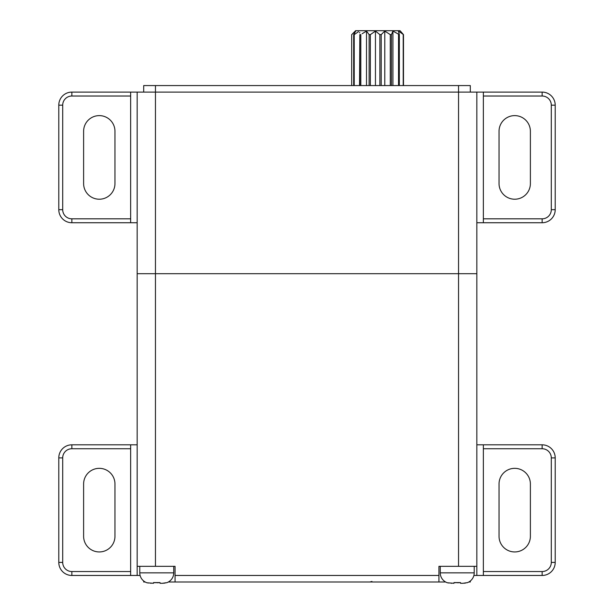 <?xml version="1.0" encoding="UTF-8"?>
<svg xmlns="http://www.w3.org/2000/svg" width="614" height="614" viewBox="0 0 614 614"><rect width="100%" height="100%" fill="white"/><g stroke="black" fill="none" stroke-linecap="round" stroke-linejoin="round"><path stroke-width="0.92" d="M400.397 31.076L403.49 34.622L400.013 30.7L355.598 30.7L352.589 33.755M362.782 30.7L392.83 30.7M403.49 85.569L403.49 34.622L398.44 31.076L399.33 34.622L399.33 85.569M399.33 34.622L392.922 31.076L391.448 34.622L391.448 85.569M391.448 34.622L390.281 34.622L384.786 31.076L381.202 34.622L379.866 34.622L375.446 31.076L370.372 34.622L369.098 34.622L366.512 31.076L362.145 33.732M359.651 32.365L359.697 32.941M358.492 31.705L354.217 34.622L354.217 85.569M354.792 31.813L351.684 34.622L351.684 85.569L351.676 34.622M403.214 34.622L403.214 85.569M398.54 34.622L398.54 85.569M390.281 34.622L390.281 85.569M381.202 34.622L381.202 85.569M379.866 34.622L379.866 85.569M370.372 34.622L370.372 85.569M369.098 34.622L369.098 85.569M359.827 85.569L359.827 34.622L360.825 34.622L360.825 85.569M354.217 34.622L353.672 34.622L353.672 85.569M353.672 34.622L355.713 31.076M359.827 34.622L359.535 85.569M392.922 31.076L392.922 85.569M384.786 31.076L384.786 85.569M375.446 31.076L375.446 85.569M366.512 31.076L366.512 85.569M476.832 222.736L483.364 222.736L483.364 92.1L542.147 92.1L476.832 92.1L476.832 273.69L458.543 273.69L476.832 273.69L476.832 92.1L458.543 92.1L458.543 273.69L137.168 273.69L458.543 273.69L458.543 566.315L438.941 566.315L438.941 581.995L445.641 581.995M130.636 92.1L71.853 92.1L130.636 92.1L130.636 96.022L71.853 96.022L71.853 92.1A13.063 13.063 0 0 0 58.79 105.163L58.79 209.673A13.063 13.063 0 0 0 71.853 222.736L130.636 222.736L71.853 222.736L71.853 218.822L130.636 218.822L130.636 222.736L137.168 222.736L137.168 273.69L137.168 92.1L130.636 92.1M62.705 562.401A9.141 9.141 0 0 0 71.853 571.542L130.636 571.542L130.636 448.742L71.853 448.742A9.141 9.141 0 0 0 62.705 457.89L62.705 562.401L58.79 562.401L58.79 457.89L58.79 562.401A13.063 13.063 0 0 0 71.853 575.464L137.168 575.464L137.168 566.315L155.457 566.315L155.457 92.1L458.543 92.1L458.543 85.569L155.457 85.569L155.457 92.1L137.168 92.1L137.168 222.736M143.699 92.1L143.699 85.569L155.457 85.569M458.543 85.569L470.301 85.569L470.301 92.1M130.636 218.822L130.636 96.022M114.964 183.548A15.68 15.68 0 0 1 99.284 199.22A15.68 15.68 0 0 1 83.611 183.548L83.611 131.289A15.68 15.68 0 0 1 99.284 115.616A15.68 15.68 0 0 1 114.964 131.289L114.964 183.548M62.705 209.673L58.79 209.673L58.79 105.163L62.705 105.163L62.705 209.673A9.141 9.141 0 0 0 71.853 218.822M483.364 222.736L542.147 222.736L483.364 222.736M483.364 218.822L542.147 218.822A9.141 9.141 0 0 0 551.295 209.673L551.295 105.163L555.209 105.163L555.209 209.673L555.209 105.163A13.063 13.063 0 0 0 542.147 92.1L542.147 96.022L483.364 96.022M499.036 183.548A15.68 15.68 0 0 0 514.716 199.22A15.68 15.68 0 0 0 530.389 183.548L530.389 131.289A15.68 15.68 0 0 0 514.716 115.616A15.68 15.68 0 0 0 499.036 131.289L499.036 183.548M542.147 222.736A13.063 13.063 0 0 0 555.209 209.673A13.063 13.063 0 0 1 542.147 222.736L542.147 218.822M470.301 581.005L470.301 581.995L468.827 581.995M143.699 581.005L143.699 581.995L145.173 581.995M155.457 566.315L175.059 566.315L175.059 581.995L168.359 581.995M175.059 581.995L438.941 581.995M483.364 575.464L483.364 571.542L542.147 571.542L542.147 575.464L476.832 575.464L476.832 566.315L458.543 566.315M175.059 575.464L438.941 575.464M137.168 566.315L137.168 273.69L137.168 566.315M476.832 444.82L476.832 273.69L476.832 566.315L476.832 444.82L542.147 444.82A13.063 13.063 0 0 1 555.209 457.89L555.209 562.401L555.209 457.89L551.295 457.89A9.141 9.141 0 0 0 542.147 448.742L483.364 448.742L483.364 444.82M137.168 575.464L140.115 575.464M476.832 575.464L473.885 575.464M130.636 571.542L130.636 575.464M71.853 448.742L71.853 444.82L130.636 444.82L130.636 448.742M114.964 536.268A15.68 15.68 0 0 1 99.284 551.948A15.68 15.68 0 0 1 83.611 536.268L83.611 484.016A15.68 15.68 0 0 1 99.284 468.336A15.68 15.68 0 0 1 114.964 484.016L114.964 536.268M71.853 444.82A13.063 13.063 0 0 0 58.79 457.89A13.063 13.063 0 0 1 71.853 444.82M130.636 444.82L137.168 444.82M483.364 571.542L483.364 448.742M499.036 536.268A15.68 15.68 0 0 0 514.716 551.948A15.68 15.68 0 0 0 530.389 536.268L530.389 484.016A15.68 15.68 0 0 0 514.716 468.336A15.68 15.68 0 0 0 499.036 484.016L499.036 536.268M542.147 575.464A13.063 13.063 0 0 0 555.209 562.401A13.063 13.063 0 0 1 542.147 575.464M173.747 566.315L173.747 572.847A10.453 10.453 0 0 1 166.563 582.778L166.563 582.778M139.785 566.315L139.785 572.847A10.453 10.453 0 0 0 146.969 582.778L153.5 583.3L153.5 582.586L160.031 582.586L160.031 583.3L162.426 583.3L166.179 582.717M151.105 583.3L150.722 583.292M148.427 583.016L146.969 582.778M165.442 582.932L164.744 583.093M160.031 583.3L162.81 583.292M160.024 582.586L154.505 582.686M153.508 582.586L154.337 582.671M474.215 566.315L474.215 572.847A10.453 10.453 0 0 1 467.031 582.778L467.031 582.778M440.253 566.315L440.253 572.847A10.453 10.453 0 0 0 447.437 582.778L453.969 583.3L453.969 582.586L460.5 582.586L460.5 583.3L462.895 583.3L466.648 582.717M451.574 583.3L451.19 583.292M448.895 583.016L447.437 582.778M465.911 582.932L465.212 583.093M460.492 582.586L454.974 582.686M453.976 582.586L454.805 582.671M457.507 582.778L459.495 582.686M460.5 583.3L462.895 583.3M464.199 583.239L465.573 583.016M157.038 582.778L159.026 582.686M163.731 583.239L165.105 583.016M71.853 96.022A9.141 9.141 0 0 0 62.705 105.163M551.295 105.163A9.141 9.141 0 0 0 542.147 96.022M551.295 209.673L555.209 209.673M71.853 571.542L71.853 575.464M62.705 457.89L58.79 457.89M542.147 448.742L542.147 444.82M542.147 571.542A9.141 9.141 0 0 0 551.295 562.401L551.295 457.89M551.295 562.401L555.209 562.401M139.785 572.847L173.747 572.847M440.253 572.847L474.215 572.847M371.946 581.435L369.927 581.995"/></g></svg>
